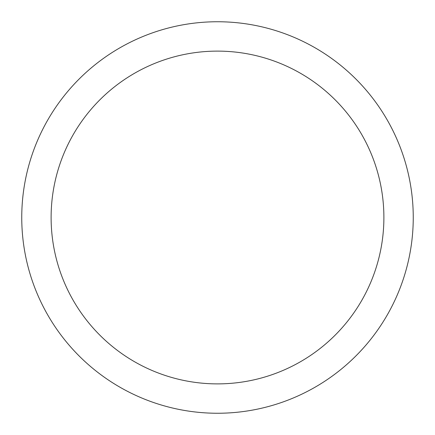 <?xml version="1.0" encoding="UTF-8"?>
<svg xmlns="http://www.w3.org/2000/svg" width="435" height="435" viewBox="0 0 435 435"><rect width="100%" height="100%" fill="white"/><g stroke="black" fill="none" stroke-linecap="round" stroke-linejoin="round"><path stroke-width="0.65" d="M383.887 217.5A166.387 166.387 0 0 0 217.5 51.112A166.387 166.387 0 0 0 51.112 217.5A166.387 166.387 0 0 0 217.5 383.887A166.387 166.387 0 0 0 383.887 217.5M413.25 217.5A195.75 195.75 0 0 0 217.5 21.75A195.75 195.75 0 0 0 21.75 217.5A195.75 195.75 0 0 0 217.5 413.25A195.75 195.75 0 0 0 413.25 217.5"/></g></svg>
